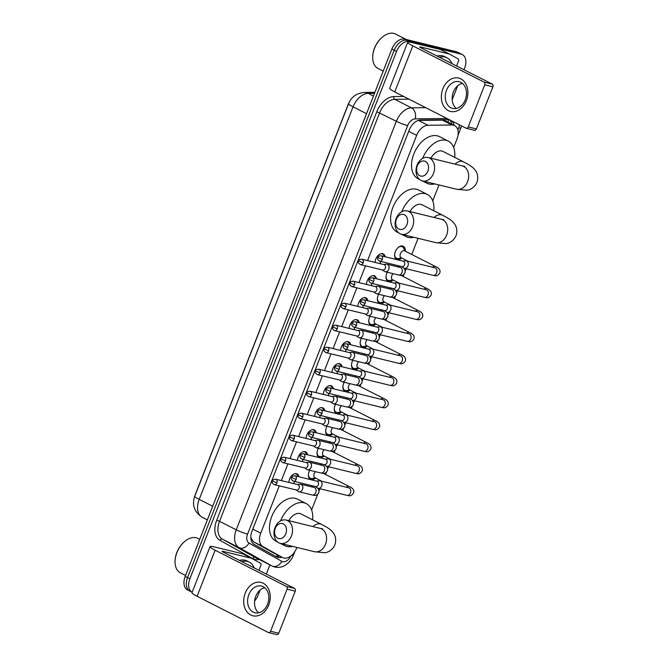 <?xml version="1.0" encoding="UTF-8"?>
<svg xmlns="http://www.w3.org/2000/svg" width="668" height="668" viewBox="0 0 668 668"><rect width="100%" height="100%" fill="white"/><g stroke="black" fill="none" stroke-linecap="round" stroke-linejoin="round"><path stroke-width="1" d="M375.149 262.44A6.872 4.417 -63 0 1 377.587 255.994A6.872 4.417 -63 0 1 382.655 253.673A6.872 4.417 -63 0 1 383.282 253.907A6.872 4.417 -63 0 1 385.11 256.762M366.532 284.443A6.872 4.417 -63 0 1 368.961 277.997A6.872 4.417 -63 0 1 374.038 275.675A6.872 4.417 -63 0 1 374.664 275.901A6.872 4.417 -63 0 1 376.485 278.756M357.906 306.445A6.872 4.417 -63 0 1 360.336 299.999A6.872 4.417 -63 0 1 365.413 297.678A6.872 4.417 -63 0 1 366.039 297.903A6.872 4.417 -63 0 1 367.868 300.759M349.289 328.447A6.872 4.417 -63 0 1 351.719 322.001A6.872 4.417 -63 0 1 356.796 319.671A6.872 4.417 -63 0 1 357.413 319.905A6.872 4.417 -63 0 1 359.242 322.761M340.663 350.45A6.872 4.417 -63 0 1 343.093 343.995A6.872 4.417 -63 0 1 348.17 341.674A6.872 4.417 -63 0 1 348.796 341.907A6.872 4.417 -63 0 1 350.616 344.763M332.046 372.443A6.872 4.417 -63 0 1 334.476 365.997A6.872 4.417 -63 0 1 339.553 363.676A6.872 4.417 -63 0 1 340.171 363.91A6.872 4.417 -63 0 1 341.999 366.765M323.421 394.446A6.872 4.417 -63 0 1 325.85 387.999A6.872 4.417 -63 0 1 330.927 385.678A6.872 4.417 -63 0 1 331.553 385.904A6.872 4.417 -63 0 1 333.374 388.759M314.803 416.448A6.872 4.417 -63 0 1 317.233 410.002A6.872 4.417 -63 0 1 322.31 407.68A6.872 4.417 -63 0 1 322.928 407.906A6.872 4.417 -63 0 1 324.757 410.762M306.178 438.45A6.872 4.417 -63 0 1 308.608 432.004A6.872 4.417 -63 0 1 313.684 429.674A6.872 4.417 -63 0 1 314.311 429.908A6.872 4.417 -63 0 1 316.131 432.764M297.552 460.452A6.872 4.417 -63 0 1 299.982 453.998A6.872 4.417 -63 0 1 305.059 451.677A6.872 4.417 -63 0 1 305.685 451.91A6.872 4.417 -63 0 1 307.514 454.766M288.935 482.446A6.872 4.417 -63 0 1 291.365 476A6.872 4.417 -63 0 1 296.442 473.679A6.872 4.417 -63 0 1 297.068 473.913A6.872 4.417 -63 0 1 298.888 476.768M401.752 258.057A7.306 4.701 -63 0 1 397.301 259.56A7.306 4.701 -63 0 1 396.633 259.318A7.306 4.701 -63 0 1 395.523 251.168A7.306 4.701 -63 0 1 402.595 246.041A7.306 4.701 -63 0 1 403.263 246.283A7.306 4.701 -63 0 1 405.251 251.168M393.126 280.051A7.306 4.701 -63 0 1 388.676 281.562A7.306 4.701 -63 0 1 388.016 281.32A7.306 4.701 -63 0 1 387.356 272.268M384.509 302.053A7.306 4.701 -63 0 1 380.059 303.564A7.306 4.701 -63 0 1 379.391 303.314A7.306 4.701 -63 0 1 378.731 294.271M375.884 324.055A7.306 4.701 -63 0 1 371.433 325.566A7.306 4.701 -63 0 1 370.773 325.316A7.306 4.701 -63 0 1 370.114 316.273M367.266 346.057A7.306 4.701 -63 0 1 362.816 347.56A7.306 4.701 -63 0 1 362.148 347.318A7.306 4.701 -63 0 1 361.488 338.275M358.641 368.06A7.306 4.701 -63 0 1 354.19 369.563A7.306 4.701 -63 0 1 353.531 369.32A7.306 4.701 -63 0 1 352.871 360.277M350.024 390.054A7.306 4.701 -63 0 1 345.565 391.565A7.306 4.701 -63 0 1 344.905 391.323A7.306 4.701 -63 0 1 344.245 382.271M341.398 412.056A7.306 4.701 -63 0 1 336.948 413.567A7.306 4.701 -63 0 1 336.28 413.317A7.306 4.701 -63 0 1 335.62 404.274M332.773 434.058A7.306 4.701 -63 0 1 328.322 435.561A7.306 4.701 -63 0 1 327.662 435.319A7.306 4.701 -63 0 1 327.003 426.276M324.155 456.06A7.306 4.701 -63 0 1 319.705 457.563A7.306 4.701 -63 0 1 319.037 457.321A7.306 4.701 -63 0 1 318.377 448.278M315.53 478.063A7.306 4.701 -63 0 1 311.079 479.566A7.306 4.701 -63 0 1 310.42 479.323A7.306 4.701 -63 0 1 309.76 470.272M250.817 537.765A12.884 9.861 119.1 0 0 250.842 537.732L253.364 541.715L273.321 552.82M279.291 485.845L260.737 533.181A12.884 8.283 117 0 0 262.891 546.558L282.481 557.479A12.884 8.283 117 0 0 282.664 557.571A12.884 8.283 117 0 0 283.833 558.005A12.884 8.283 117 0 0 296.667 548.086L296.926 547.443M349.548 101.645A11.59 7.448 117 0 0 348.195 104.375L195.165 494.871A11.59 7.448 117 0 0 194.497 496.942M453.664 147.486L456.962 139.061A12.884 8.283 117 0 0 454.632 125.592L445.289 120.841L442.441 120.148L418.46 120.432L427.988 125.275A12.884 8.283 117 0 0 416.64 135.362L367.567 260.595M365.513 265.839L358.941 282.589M356.887 287.833L350.324 304.591M348.27 309.835L341.699 326.594M339.645 331.837L333.073 348.596M331.019 353.84L324.456 370.598M322.402 375.842L315.83 392.592M313.776 397.836L307.213 414.594M305.159 419.838L298.588 436.596M296.534 441.84L289.97 458.599M287.916 463.842L281.345 480.601M454.632 125.592A12.884 8.283 117 0 0 451.977 124.991L427.988 125.275M311.605 509.985L317.717 494.378M319.104 490.846L319.922 488.751M325.525 474.464L326.343 472.376M327.729 468.844L328.547 466.748M334.142 452.47L334.96 450.382M336.346 446.842L337.173 444.746M342.767 430.468L343.586 428.38M344.972 424.84L345.79 422.744M351.385 408.465L352.203 406.378M353.589 402.846L354.416 400.75M360.01 386.463L360.829 384.376M362.215 380.844L363.033 378.748M368.627 364.469L369.454 362.373M370.832 358.841L371.659 356.745M377.253 342.467L378.071 340.379M379.457 336.839L380.276 334.743M385.879 320.465L386.697 318.377M388.083 314.837L388.901 312.741M394.496 298.462L395.314 296.375M396.7 292.843L397.527 290.747M403.121 276.46L403.94 274.373M405.326 270.841L406.144 268.745M411.738 254.466L418.068 238.317M432.747 200.859L438.985 184.944M191.04 591.514A12.884 8.283 -63 0 1 189.871 591.08L192.167 592.249A12.884 8.283 -63 0 1 189.879 578.805L396.558 51.428A12.884 8.283 -63 0 1 409.4 41.499L461.145 54.133L458.799 52.939A12.884 8.283 -63 0 1 459.968 53.373A12.884 8.283 -63 0 0 458.799 52.939L407.054 40.314L458.799 52.939L456.453 51.745A12.884 8.283 -63 0 1 457.622 52.179L462.314 54.559A12.884 8.283 -63 0 1 464.644 68.036L463.976 69.731M396.558 51.428L394.212 50.234A12.884 8.283 -63 0 1 407.054 40.314A12.884 8.283 -63 0 0 394.212 50.234L187.541 577.611L394.212 50.234L391.865 49.04A12.884 8.283 -63 0 1 404.708 39.12L456.453 51.745M189.871 591.08A12.884 8.283 -63 0 1 187.541 577.611A12.884 8.283 -63 0 0 189.871 591.08L187.524 589.894A12.884 8.283 -63 0 1 185.195 576.417L391.865 49.04M449.873 119.964A12.884 8.283 117 0 0 448.094 119.722L420.514 120.048A12.884 8.283 117 0 0 409.167 130.135L252.045 531.052A12.884 8.283 117 0 0 254.199 544.428L276.736 556.987A12.884 8.283 117 0 0 276.911 557.079A12.884 8.283 117 0 0 278.08 557.513A12.884 8.283 117 0 0 281.988 557.229M279.641 556.043A12.884 8.283 -63 0 1 275.734 556.319A12.884 8.283 -63 0 1 275.333 556.202M260.052 590.103L257.965 595.413A12.884 8.283 -63 0 1 254.6 601.033M457.697 85.763L452.211 99.774M269.914 564.928L266.332 574.079M461.145 54.133A12.884 8.283 -63 0 1 462.314 54.559M454.115 125.325A12.884 8.283 117 0 0 451.56 120.824M449.506 119.873A12.884 8.283 -63 0 1 451.768 124.131M268.686 605.058A17.176 13.009 103.7 0 1 250.734 614.986A17.176 13.009 103.7 0 1 245.231 593.134A17.176 13.009 103.7 0 1 263.184 583.214A17.176 13.009 103.7 0 1 268.686 605.058M248.838 594.637A13.736 10.404 -76.3 0 0 254.959 612.756A13.736 10.404 -76.3 0 0 267.601 604.173A13.736 10.404 -76.3 0 0 261.472 586.053A13.736 10.404 -76.3 0 0 248.838 594.637M258.616 612.79A13.736 10.404 103.7 0 1 255.752 596.324A13.736 10.404 103.7 0 1 264.737 587.706M294.563 588.433A2.146 1.628 103.7 0 1 295.248 591.163L287.081 589.168A2.146 1.628 -76.3 0 0 286.388 586.437L294.563 588.433L223.321 552.211A4.292 0.493 -158.6 0 1 222.043 551.309A4.292 0.493 -158.6 0 1 223.112 551.384L251.585 558.331A2.146 1.378 117 0 1 251.786 558.406A2.146 1.378 117 0 0 251.786 558.406L260.495 563.258A2.146 1.378 117 0 1 260.854 565.487L258.95 570.33M251.585 558.331L242.793 553.855L214.319 546.908A17.176 1.971 21.4 0 0 210.053 546.608A17.176 1.971 21.4 0 0 215.146 550.215L286.388 586.437M242.793 553.855A2.146 1.378 -63 0 1 242.985 553.931A2.146 1.378 -63 0 1 243.018 553.947L251.752 558.39M210.053 546.608L192 592.675A17.176 1.971 21.4 0 0 197.093 596.282L268.336 632.504A2.146 1.628 -76.3 0 0 268.611 632.604A2.146 1.628 -76.3 0 0 270.582 631.268L278.756 633.256A2.146 1.628 103.7 0 1 276.777 634.6L268.611 632.604M287.081 589.168L270.582 631.268M295.248 591.163L278.756 633.256M185.562 575.465L180.393 572.835A19.322 12.416 -63 0 1 175.099 560.26A19.322 12.416 -63 0 1 184.627 541.523A19.322 12.416 -63 0 1 196.158 537.748A19.322 12.416 -63 0 1 197.912 538.391L199.732 539.318M241.758 561.588A21.468 13.803 -63 0 1 247.36 561.404A21.468 13.803 -63 0 1 249.306 562.122A21.468 13.803 -63 0 1 254.191 567.909M239.411 560.394A21.468 13.803 -63 0 1 245.014 560.21A21.468 13.803 -63 0 1 246.968 560.928L249.306 562.122M175.099 560.26L175.141 559.759A18.462 11.865 -63 0 1 184.243 541.848L184.627 541.523M285.804 533.749A7.732 5.853 -76.3 0 0 283.332 523.912A7.732 5.853 -76.3 0 0 275.249 528.38A7.732 5.853 -76.3 0 0 277.729 538.208A7.732 5.853 -76.3 0 0 285.804 533.749M275.041 527.553A12.024 9.11 103.7 0 1 286.096 520.046A12.024 9.11 103.7 0 1 291.457 535.903A12.024 9.11 103.7 0 1 280.401 543.41A12.024 9.11 103.7 0 1 275.041 527.553M322.711 528.872L320.139 528.355A12.024 9.11 -76.3 0 1 325.5 544.211A12.024 9.11 -76.3 0 1 314.444 551.71L324.815 552.728C326.702 552.603 332.038 551.175 334.877 544.879C337.073 538.325 334.125 533.649 332.831 532.271C330.543 529.732 329.616 528.655 321.492 524.363L300.967 513.926A12.024 7.724 117 0 0 299.874 513.525A12.024 7.724 117 0 0 288.852 520.723M280.585 520.881A23.614 15.18 -63 0 1 304.082 502.804A23.614 15.18 -63 0 1 306.22 503.589A23.614 15.18 -63 0 1 312.616 519.846M292.667 546.399A23.614 15.18 -63 0 1 286.964 546.482A23.614 15.18 -63 0 1 284.819 545.689A23.614 15.18 -63 0 1 282.314 543.869M277.646 542.049L276.018 541.222A23.614 15.18 -63 0 1 272.427 514.886A23.614 15.18 -63 0 1 295.281 498.328A23.614 15.18 -63 0 1 297.427 499.121L306.22 503.589M406.946 224.623A7.732 5.853 -76.3 0 0 404.474 214.795A7.732 5.853 -76.3 0 0 396.391 219.263A7.732 5.853 -76.3 0 0 398.871 229.091A7.732 5.853 -76.3 0 0 406.946 224.623M396.182 218.436A12.024 9.11 103.7 0 1 407.246 210.929A12.024 9.11 103.7 0 1 412.599 226.786A12.024 9.11 103.7 0 1 401.543 234.284A12.024 9.11 103.7 0 1 396.182 218.436M443.853 219.747L441.289 219.238A12.024 9.11 -76.3 0 1 446.641 235.086A12.024 9.11 -76.3 0 1 435.586 242.593L445.957 243.611C447.844 243.486 453.18 242.058 456.027 235.754C458.215 229.199 455.267 224.523 453.973 223.154C451.685 220.615 450.758 219.538 442.634 215.238L422.109 204.809A12.024 7.724 117 0 0 421.024 204.4A12.024 7.724 117 0 0 409.993 211.597M401.727 211.764A23.614 15.18 -63 0 1 425.224 193.678A23.614 15.18 -63 0 1 427.37 194.471A23.614 15.18 -63 0 1 433.757 210.729M413.809 237.282A23.614 15.18 -63 0 1 408.106 237.365A23.614 15.18 -63 0 1 405.96 236.572A23.614 15.18 -63 0 1 403.455 234.752M398.788 232.923L397.168 232.097A23.614 15.18 -63 0 1 393.569 205.769A23.614 15.18 -63 0 1 416.423 189.211A23.614 15.18 -63 0 1 418.569 190.004L427.37 194.471M427.862 171.25A7.732 5.853 -76.3 0 0 425.391 161.422A7.732 5.853 -76.3 0 0 417.308 165.889A7.732 5.853 -76.3 0 0 419.788 175.717A7.732 5.853 -76.3 0 0 427.862 171.25M417.099 165.063A12.024 9.11 103.7 0 1 428.163 157.556A12.024 9.11 103.7 0 1 433.515 173.413A12.024 9.11 103.7 0 1 422.46 180.911A12.024 9.11 103.7 0 1 417.099 165.063M464.769 166.374L462.206 165.864A12.024 9.11 -76.3 0 1 467.558 181.713A12.024 9.11 -76.3 0 1 456.503 189.219L466.874 190.238C468.761 190.113 474.096 188.685 476.944 182.381C479.131 175.826 476.184 171.15 474.89 169.781C472.602 167.242 471.675 166.165 463.55 161.865L443.026 151.436A12.024 7.724 117 0 0 441.94 151.026A12.024 7.724 117 0 0 430.91 158.224M422.644 158.391A23.614 15.18 -63 0 1 446.14 140.305A23.614 15.18 -63 0 1 448.286 141.098A23.614 15.18 -63 0 1 454.674 157.356M434.726 183.909A23.614 15.18 -63 0 1 429.023 183.992A23.614 15.18 -63 0 1 426.877 183.199A23.614 15.18 -63 0 1 424.372 181.379M419.704 179.55L418.084 178.723A23.614 15.18 -63 0 1 414.486 152.396A23.614 15.18 -63 0 1 437.34 135.838A23.614 15.18 -63 0 1 439.486 136.631L448.286 141.098M308.449 474.196A6.438 4.142 117 0 0 310.228 478.246A6.438 4.142 117 0 0 310.812 478.463A6.438 4.142 117 0 0 312.039 478.505L315.396 477.987M315.413 486.538L317.4 487.957A3.866 2.931 -76.3 0 0 317.701 488.141A3.866 2.931 -76.3 0 0 318.185 488.325A3.866 2.931 -76.3 0 0 321.734 485.912A3.866 2.931 -76.3 0 0 320.498 480.993A3.866 2.931 -76.3 0 0 320.014 480.818A3.866 2.931 -76.3 0 0 319.154 480.776L316.732 481.119M315.363 486.488A2.789 2.113 -76.3 0 0 315.714 486.613A2.789 2.113 -76.3 0 0 318.285 484.876A2.789 2.113 -76.3 0 0 317.384 481.327A2.789 2.113 -76.3 0 0 317.041 481.194L294.872 475.783C292.793 475.883 291.699 476.451 291.607 477.478L296.116 479.465A2.789 2.113 -76.3 0 0 294.872 475.783M315.53 471.683A3.866 2.48 117 0 0 314.912 477.745L321.817 481.252M317.075 452.203A6.438 4.142 117 0 0 318.845 456.252A6.438 4.142 117 0 0 319.429 456.461A6.438 4.142 117 0 0 320.665 456.503L324.022 455.985M324.03 464.544L326.017 465.963A3.866 2.931 -76.3 0 0 326.318 466.139A3.866 2.931 -76.3 0 0 326.802 466.322A3.866 2.931 -76.3 0 0 330.359 463.909A3.866 2.931 -76.3 0 0 329.124 458.991A3.866 2.931 -76.3 0 0 328.639 458.816A3.866 2.931 -76.3 0 0 327.771 458.774L325.358 459.116M323.988 464.485A2.789 2.113 -76.3 0 0 324.339 464.619A2.789 2.113 -76.3 0 0 326.902 462.874A2.789 2.113 -76.3 0 0 326.009 459.325A2.789 2.113 -76.3 0 0 325.658 459.192L303.489 453.781C301.41 453.889 300.324 454.449 300.233 455.476L304.733 457.463A2.789 2.113 -76.3 0 0 303.489 453.781M324.155 449.681A3.866 2.48 117 0 0 323.529 455.743L330.443 459.258M325.692 430.2A6.438 4.142 117 0 0 327.47 434.25A6.438 4.142 117 0 0 328.055 434.467A6.438 4.142 117 0 0 329.282 434.509L332.639 433.991M332.656 442.542L334.643 443.961A3.866 2.931 -76.3 0 0 334.944 444.145A3.866 2.931 -76.3 0 0 335.428 444.32A3.866 2.931 -76.3 0 0 338.985 441.907A3.866 2.931 -76.3 0 0 337.741 436.997A3.866 2.931 -76.3 0 0 337.256 436.814A3.866 2.931 -76.3 0 0 336.396 436.772L333.975 437.114M332.606 442.483A2.789 2.113 -76.3 0 0 332.956 442.617A2.789 2.113 -76.3 0 0 335.528 440.872A2.789 2.113 -76.3 0 0 334.635 437.323A2.789 2.113 -76.3 0 0 334.284 437.189L312.115 431.787C310.036 431.887 308.95 432.446 308.85 433.474L313.359 435.461A2.789 2.113 -76.3 0 0 312.115 431.787M332.773 427.687A3.866 2.48 117 0 0 332.155 433.741L339.06 437.256M334.317 408.198A6.438 4.142 117 0 0 336.087 412.248A6.438 4.142 117 0 0 336.672 412.465A6.438 4.142 117 0 0 337.908 412.507L341.264 411.989M341.273 420.539L343.26 421.959A3.866 2.931 -76.3 0 0 343.561 422.143A3.866 2.931 -76.3 0 0 344.045 422.318A3.866 2.931 -76.3 0 0 347.602 419.913A3.866 2.931 -76.3 0 0 346.366 414.995A3.866 2.931 -76.3 0 0 345.882 414.811A3.866 2.931 -76.3 0 0 345.014 414.77L342.601 415.12M341.231 420.481A2.789 2.113 -76.3 0 0 341.582 420.615A2.789 2.113 -76.3 0 0 344.145 418.869A2.789 2.113 -76.3 0 0 343.252 415.321A2.789 2.113 -76.3 0 0 342.901 415.195L320.732 409.785C318.653 409.885 317.567 410.453 317.475 411.471L321.976 413.459A2.789 2.113 -76.3 0 0 320.732 409.785M341.398 405.685A3.866 2.48 117 0 0 340.78 411.738L347.686 415.254M342.934 386.196A6.438 4.142 117 0 0 344.713 390.246A6.438 4.142 117 0 0 345.298 390.463A6.438 4.142 117 0 0 346.533 390.504L349.882 389.987M349.898 398.537L351.886 399.957A3.866 2.931 -76.3 0 0 352.186 400.14A3.866 2.931 -76.3 0 0 352.671 400.324A3.866 2.931 -76.3 0 0 356.228 397.911A3.866 2.931 -76.3 0 0 354.984 392.993A3.866 2.931 -76.3 0 0 354.499 392.809A3.866 2.931 -76.3 0 0 353.639 392.776L351.218 393.118M349.848 398.487A2.789 2.113 -76.3 0 0 350.199 398.612A2.789 2.113 -76.3 0 0 352.771 396.875A2.789 2.113 -76.3 0 0 351.877 393.318A2.789 2.113 -76.3 0 0 351.527 393.193L329.357 387.782C327.278 387.883 326.193 388.45 326.093 389.477L330.602 391.465A2.789 2.113 -76.3 0 0 329.357 387.782M350.015 383.683A3.866 2.48 117 0 0 349.397 389.736L356.311 393.252M351.56 364.202A6.438 4.142 117 0 0 353.33 368.243A6.438 4.142 117 0 0 353.915 368.46A6.438 4.142 117 0 0 355.151 368.502L358.507 367.984M358.516 376.535L360.511 377.954A3.866 2.931 -76.3 0 0 360.812 378.138A3.866 2.931 -76.3 0 0 361.296 378.322A3.866 2.931 -76.3 0 0 364.845 375.909A3.866 2.931 -76.3 0 0 363.609 370.99A3.866 2.931 -76.3 0 0 363.125 370.815A3.866 2.931 -76.3 0 0 362.265 370.773L359.843 371.116M358.474 376.485A2.789 2.113 -76.3 0 0 358.825 376.61A2.789 2.113 -76.3 0 0 361.388 374.873A2.789 2.113 -76.3 0 0 360.495 371.325A2.789 2.113 -76.3 0 0 360.144 371.191L337.975 365.78C335.895 365.88 334.81 366.448 334.718 367.475L339.219 369.462A2.789 2.113 -76.3 0 0 337.975 365.78M358.641 361.68A3.866 2.48 117 0 0 358.023 367.742L364.928 371.249M360.186 342.2A6.438 4.142 117 0 0 361.956 346.249A6.438 4.142 117 0 0 362.54 346.458A6.438 4.142 117 0 0 363.776 346.5L367.133 345.991M367.141 354.541L369.128 355.96A3.866 2.931 -76.3 0 0 369.429 356.136A3.866 2.931 -76.3 0 0 369.913 356.32A3.866 2.931 -76.3 0 0 373.47 353.906A3.866 2.931 -76.3 0 0 372.235 348.988A3.866 2.931 -76.3 0 0 371.75 348.813A3.866 2.931 -76.3 0 0 370.882 348.771L368.46 349.113M367.099 354.483A2.789 2.113 -76.3 0 0 367.442 354.616A2.789 2.113 -76.3 0 0 370.014 352.871A2.789 2.113 -76.3 0 0 369.12 349.322A2.789 2.113 -76.3 0 0 368.769 349.189L346.6 343.778C344.521 343.886 343.435 344.446 343.344 345.473L347.844 347.46A2.789 2.113 -76.3 0 0 346.6 343.778M367.266 339.678A3.866 2.48 117 0 0 366.64 345.74L373.554 349.255M368.803 320.197A6.438 4.142 117 0 0 370.581 324.247A6.438 4.142 117 0 0 371.166 324.464A6.438 4.142 117 0 0 372.393 324.506L375.75 323.988M375.767 332.539L377.754 333.958A3.866 2.931 -76.3 0 0 378.055 334.142A3.866 2.931 -76.3 0 0 378.539 334.317A3.866 2.931 -76.3 0 0 382.088 331.904A3.866 2.931 -76.3 0 0 380.852 326.994A3.866 2.931 -76.3 0 0 380.368 326.811A3.866 2.931 -76.3 0 0 379.507 326.769L377.086 327.111M375.717 332.48A2.789 2.113 -76.3 0 0 376.067 332.614A2.789 2.113 -76.3 0 0 378.631 330.869A2.789 2.113 -76.3 0 0 377.737 327.32A2.789 2.113 -76.3 0 0 377.387 327.186L355.226 321.784C353.147 321.884 352.053 322.444 351.961 323.471L356.47 325.458A2.789 2.113 -76.3 0 0 355.226 321.784M375.884 317.684A3.866 2.48 117 0 0 375.266 323.738L382.171 327.253M377.428 298.195A6.438 4.142 117 0 0 379.199 302.245A6.438 4.142 117 0 0 379.783 302.462A6.438 4.142 117 0 0 381.019 302.504L384.376 301.986M384.384 310.536L386.371 311.956A3.866 2.931 -76.3 0 0 386.672 312.14A3.866 2.931 -76.3 0 0 387.156 312.315A3.866 2.931 -76.3 0 0 390.713 309.91A3.866 2.931 -76.3 0 0 389.477 304.992A3.866 2.931 -76.3 0 0 388.993 304.808A3.866 2.931 -76.3 0 0 388.125 304.775L385.712 305.117M384.342 310.478A2.789 2.113 -76.3 0 0 384.693 310.612A2.789 2.113 -76.3 0 0 387.256 308.866A2.789 2.113 -76.3 0 0 386.363 305.318A2.789 2.113 -76.3 0 0 386.012 305.192L363.843 299.782C361.764 299.882 360.678 300.45 360.586 301.477L365.087 303.464A2.789 2.113 -76.3 0 0 363.843 299.782M384.509 295.682A3.866 2.48 117 0 0 383.883 301.736L390.797 305.251M386.046 276.193A6.438 4.142 117 0 0 387.824 280.243A6.438 4.142 117 0 0 388.409 280.46A6.438 4.142 117 0 0 389.636 280.502L392.993 279.984M393.009 288.534L394.997 289.954A3.866 2.931 -76.3 0 0 395.297 290.137A3.866 2.931 -76.3 0 0 395.782 290.321A3.866 2.931 -76.3 0 0 399.339 287.908A3.866 2.931 -76.3 0 0 398.095 282.99A3.866 2.931 -76.3 0 0 397.61 282.806A3.866 2.931 -76.3 0 0 396.75 282.773L394.329 283.115M392.959 288.484A2.789 2.113 -76.3 0 0 393.31 288.609A2.789 2.113 -76.3 0 0 395.882 286.873A2.789 2.113 -76.3 0 0 394.988 283.315A2.789 2.113 -76.3 0 0 394.638 283.19L372.468 277.779C370.389 277.88 369.304 278.447 369.204 279.474L373.713 281.462A2.789 2.113 -76.3 0 0 372.468 277.779M393.126 273.68A3.866 2.48 117 0 0 392.508 279.733L399.414 283.249M394.671 254.199A6.438 4.142 117 0 0 396.441 258.24A6.438 4.142 117 0 0 397.026 258.458A6.438 4.142 117 0 0 398.262 258.499L401.618 257.982M405.117 251.093L403.564 248.079A6.438 4.142 117 0 0 402.278 246.759A6.438 4.142 117 0 0 401.693 246.55A6.438 4.142 117 0 0 397.961 247.711M435.444 268.002L434.943 267.818A3.866 2.931 -76.3 0 1 436.747 272.686A3.866 2.931 -76.3 0 1 436.663 272.911A3.866 2.931 -76.3 0 1 433.106 275.325C434.476 275.249 436.939 277.462 439.836 272.895C440.63 270.189 439.135 268.052 435.361 266.474L404.633 250.851A3.866 2.48 117 0 0 404.282 250.717A3.866 2.48 117 0 0 400.541 253.431A3.866 2.48 117 0 0 401.126 257.739L408.039 261.246M401.627 266.532L403.614 267.951A3.866 2.931 -76.3 0 0 403.915 268.135A3.866 2.931 -76.3 0 0 404.399 268.319A3.866 2.931 -76.3 0 0 407.956 265.906A3.866 2.931 -76.3 0 0 406.72 260.988A3.866 2.931 -76.3 0 0 406.236 260.812A3.866 2.931 -76.3 0 0 405.367 260.77L402.954 261.113M401.585 266.482A2.789 2.113 -76.3 0 0 401.936 266.607A2.789 2.113 -76.3 0 0 404.499 264.87A2.789 2.113 -76.3 0 0 403.606 261.322A2.789 2.113 -76.3 0 0 403.255 261.188L381.086 255.777C379.006 255.877 377.921 256.445 377.829 257.472L382.33 259.46A2.789 2.113 -76.3 0 0 381.086 255.777M298.229 476.601L297.561 475.307A6.438 4.142 117 0 0 296.283 473.996A6.438 4.142 117 0 0 295.699 473.779A6.438 4.142 117 0 0 294.788 473.704M296.208 489.97L298.195 491.389A3.866 2.931 -76.3 0 0 298.496 491.573A3.866 2.931 -76.3 0 0 298.98 491.748A3.866 2.931 -76.3 0 0 302.537 489.335A3.866 2.931 -76.3 0 0 301.293 484.425A3.866 2.931 -76.3 0 0 300.809 484.242A3.866 2.931 -76.3 0 0 299.949 484.2L297.527 484.542M296.158 489.911A2.789 2.113 -76.3 0 0 296.509 490.045A2.789 2.113 -76.3 0 0 299.08 488.3A2.789 2.113 -76.3 0 0 298.187 484.751A2.789 2.113 -76.3 0 0 297.836 484.617L275.667 479.215C273.588 479.315 272.494 479.875 272.402 480.902L276.911 482.889A2.789 2.113 -76.3 0 0 275.667 479.215M294.271 481.386A3.866 2.48 117 0 0 294.187 483.732M306.854 454.607L306.186 453.313A6.438 4.142 117 0 0 304.909 451.994A6.438 4.142 117 0 0 304.324 451.777A6.438 4.142 117 0 0 303.406 451.702M304.825 467.967L306.812 469.387A3.866 2.931 -76.3 0 0 307.113 469.571A3.866 2.931 -76.3 0 0 307.597 469.746A3.866 2.931 -76.3 0 0 311.154 467.341A3.866 2.931 -76.3 0 0 309.919 462.423A3.866 2.931 -76.3 0 0 309.434 462.239A3.866 2.931 -76.3 0 0 308.566 462.206L306.153 462.548M304.783 467.909A2.789 2.113 -76.3 0 0 305.134 468.043A2.789 2.113 -76.3 0 0 307.697 466.297A2.789 2.113 -76.3 0 0 306.804 462.749A2.789 2.113 -76.3 0 0 306.453 462.623L284.284 457.213C282.205 457.313 281.119 457.881 281.028 458.908L285.528 460.895A2.789 2.113 -76.3 0 0 284.284 457.213M302.896 459.384A3.866 2.48 117 0 0 302.804 461.73M315.471 432.605L314.803 431.311A6.438 4.142 117 0 0 313.526 429.992A6.438 4.142 117 0 0 312.941 429.775A6.438 4.142 117 0 0 312.031 429.699M313.451 445.965L315.438 447.385A3.866 2.931 -76.3 0 0 315.739 447.568A3.866 2.931 -76.3 0 0 316.223 447.752A3.866 2.931 -76.3 0 0 319.78 445.339A3.866 2.931 -76.3 0 0 318.536 440.421A3.866 2.931 -76.3 0 0 318.051 440.237A3.866 2.931 -76.3 0 0 317.191 440.204L314.77 440.546M313.401 445.915A2.789 2.113 -76.3 0 0 313.751 446.04A2.789 2.113 -76.3 0 0 316.323 444.303A2.789 2.113 -76.3 0 0 315.43 440.746A2.789 2.113 -76.3 0 0 315.079 440.621L292.91 435.21C290.83 435.311 289.745 435.878 289.645 436.905L294.154 438.893A2.789 2.113 -76.3 0 0 292.91 435.21M311.513 437.381A3.866 2.48 117 0 0 311.43 439.728M324.097 410.603L323.429 409.309A6.438 4.142 117 0 0 322.151 407.989A6.438 4.142 117 0 0 321.567 407.772A6.438 4.142 117 0 0 320.657 407.697M322.068 423.971L324.055 425.382A3.866 2.931 -76.3 0 0 324.356 425.566A3.866 2.931 -76.3 0 0 324.848 425.75A3.866 2.931 -76.3 0 0 328.397 423.337A3.866 2.931 -76.3 0 0 327.161 418.418A3.866 2.931 -76.3 0 0 326.677 418.243A3.866 2.931 -76.3 0 0 325.809 418.201L323.395 418.544M322.026 423.913A2.789 2.113 -76.3 0 0 322.377 424.038A2.789 2.113 -76.3 0 0 324.94 422.301A2.789 2.113 -76.3 0 0 324.047 418.752A2.789 2.113 -76.3 0 0 323.696 418.619L301.527 413.208C299.448 413.308 298.362 413.876 298.27 414.903L302.771 416.89A2.789 2.113 -76.3 0 0 301.527 413.208M320.139 415.379A3.866 2.48 117 0 0 320.055 417.725M332.714 388.601L332.046 387.306A6.438 4.142 117 0 0 330.769 385.995A6.438 4.142 117 0 0 330.184 385.778A6.438 4.142 117 0 0 329.274 385.703M330.693 401.969L332.681 403.389A3.866 2.931 -76.3 0 0 332.981 403.572A3.866 2.931 -76.3 0 0 333.466 403.748A3.866 2.931 -76.3 0 0 337.023 401.334A3.866 2.931 -76.3 0 0 335.787 396.416A3.866 2.931 -76.3 0 0 335.294 396.241A3.866 2.931 -76.3 0 0 334.434 396.199L332.013 396.541M330.643 401.911A2.789 2.113 -76.3 0 0 330.994 402.044A2.789 2.113 -76.3 0 0 333.566 400.299A2.789 2.113 -76.3 0 0 332.672 396.75A2.789 2.113 -76.3 0 0 332.322 396.617L310.152 391.206C308.073 391.314 306.988 391.874 306.896 392.901L311.397 394.888A2.789 2.113 -76.3 0 0 310.152 391.206M328.765 393.385A3.866 2.48 117 0 0 328.673 395.732M341.34 366.598L340.672 365.304A6.438 4.142 117 0 0 339.394 363.993A6.438 4.142 117 0 0 338.81 363.776A6.438 4.142 117 0 0 337.899 363.701M339.319 379.967L341.306 381.386A3.866 2.931 -76.3 0 0 341.607 381.57A3.866 2.931 -76.3 0 0 342.091 381.745A3.866 2.931 -76.3 0 0 345.64 379.332A3.866 2.931 -76.3 0 0 344.404 374.422A3.866 2.931 -76.3 0 0 343.92 374.239A3.866 2.931 -76.3 0 0 343.06 374.197L340.638 374.548M339.269 379.908A2.789 2.113 -76.3 0 0 339.62 380.042A2.789 2.113 -76.3 0 0 342.183 378.297A2.789 2.113 -76.3 0 0 341.29 374.748A2.789 2.113 -76.3 0 0 340.939 374.614L318.77 369.212C316.69 369.312 315.605 369.872 315.513 370.899L320.014 372.886A2.789 2.113 -76.3 0 0 318.77 369.212M337.382 371.383A3.866 2.48 117 0 0 337.298 373.729M349.965 344.604L349.297 343.31A6.438 4.142 117 0 0 348.011 341.991A6.438 4.142 117 0 0 347.427 341.774A6.438 4.142 117 0 0 346.517 341.699M347.936 357.964L349.923 359.384A3.866 2.931 -76.3 0 0 350.224 359.568A3.866 2.931 -76.3 0 0 350.708 359.743A3.866 2.931 -76.3 0 0 354.265 357.338A3.866 2.931 -76.3 0 0 353.03 352.42A3.866 2.931 -76.3 0 0 352.545 352.236A3.866 2.931 -76.3 0 0 351.677 352.203L349.264 352.545M347.894 357.906A2.789 2.113 -76.3 0 0 348.245 358.04A2.789 2.113 -76.3 0 0 350.809 356.294A2.789 2.113 -76.3 0 0 349.915 352.746A2.789 2.113 -76.3 0 0 349.564 352.62L327.395 347.21C325.316 347.31 324.231 347.878 324.139 348.905L328.639 350.892A2.789 2.113 -76.3 0 0 327.395 347.21M346.007 349.381A3.866 2.48 117 0 0 345.915 351.727M358.582 322.602L357.914 321.308A6.438 4.142 117 0 0 356.637 319.989A6.438 4.142 117 0 0 356.052 319.772A6.438 4.142 117 0 0 355.142 319.696M356.562 335.962L358.549 337.382A3.866 2.931 -76.3 0 0 358.85 337.565A3.866 2.931 -76.3 0 0 359.334 337.749A3.866 2.931 -76.3 0 0 362.883 335.336A3.866 2.931 -76.3 0 0 361.647 330.418A3.866 2.931 -76.3 0 0 361.163 330.243A3.866 2.931 -76.3 0 0 360.303 330.201L357.881 330.543M356.512 335.912A2.789 2.113 -76.3 0 0 356.862 336.037A2.789 2.113 -76.3 0 0 359.434 334.301A2.789 2.113 -76.3 0 0 358.532 330.743A2.789 2.113 -76.3 0 0 358.19 330.618L336.021 325.207C333.942 325.308 332.848 325.875 332.756 326.902L337.265 328.89A2.789 2.113 -76.3 0 0 336.021 325.207M354.624 327.378A3.866 2.48 117 0 0 354.541 329.725M367.208 300.6L366.54 299.306A6.438 4.142 117 0 0 365.254 297.986A6.438 4.142 117 0 0 364.67 297.769A6.438 4.142 117 0 0 363.759 297.694M365.179 313.968L367.166 315.379A3.866 2.931 -76.3 0 0 367.467 315.563A3.866 2.931 -76.3 0 0 367.951 315.747A3.866 2.931 -76.3 0 0 371.508 313.334A3.866 2.931 -76.3 0 0 370.272 308.416A3.866 2.931 -76.3 0 0 369.788 308.24A3.866 2.931 -76.3 0 0 368.92 308.199L366.507 308.541M365.137 313.91A2.789 2.113 -76.3 0 0 365.488 314.035A2.789 2.113 -76.3 0 0 368.051 312.298A2.789 2.113 -76.3 0 0 367.158 308.75A2.789 2.113 -76.3 0 0 366.807 308.616L344.638 303.205C342.559 303.305 341.473 303.873 341.381 304.9L345.882 306.888A2.789 2.113 -76.3 0 0 344.638 303.205M363.25 305.376A3.866 2.48 117 0 0 363.158 307.723M375.825 278.598L375.157 277.303A6.438 4.142 117 0 0 373.88 275.993A6.438 4.142 117 0 0 373.295 275.775A6.438 4.142 117 0 0 372.385 275.7M373.804 291.966L375.792 293.386A3.866 2.931 -76.3 0 0 376.092 293.569A3.866 2.931 -76.3 0 0 376.577 293.745A3.866 2.931 -76.3 0 0 380.134 291.331A3.866 2.931 -76.3 0 0 378.89 286.413A3.866 2.931 -76.3 0 0 378.405 286.238A3.866 2.931 -76.3 0 0 377.545 286.196L375.124 286.539M373.754 291.908A2.789 2.113 -76.3 0 0 374.105 292.041A2.789 2.113 -76.3 0 0 376.677 290.296A2.789 2.113 -76.3 0 0 375.783 286.747A2.789 2.113 -76.3 0 0 375.433 286.614L353.263 281.203C351.184 281.311 350.099 281.871 349.999 282.898L354.508 284.885A2.789 2.113 -76.3 0 0 353.263 281.203M371.867 283.382A3.866 2.48 117 0 0 371.784 285.729M384.451 256.596L383.783 255.301A6.438 4.142 117 0 0 382.505 253.99A6.438 4.142 117 0 0 381.921 253.773A6.438 4.142 117 0 0 381.002 253.698M382.422 269.964L384.409 271.383A3.866 2.931 -76.3 0 0 384.71 271.567A3.866 2.931 -76.3 0 0 385.194 271.742A3.866 2.931 -76.3 0 0 388.751 269.329A3.866 2.931 -76.3 0 0 387.515 264.419A3.866 2.931 -76.3 0 0 387.031 264.236A3.866 2.931 -76.3 0 0 386.162 264.194L383.749 264.545M382.38 269.905A2.789 2.113 -76.3 0 0 382.731 270.039A2.789 2.113 -76.3 0 0 385.294 268.294A2.789 2.113 -76.3 0 0 384.401 264.745A2.789 2.113 -76.3 0 0 384.05 264.611L361.881 259.209C359.801 259.309 358.716 259.869 358.624 260.896L363.125 262.883A2.789 2.113 -76.3 0 0 361.881 259.209M380.493 261.38A3.866 2.48 117 0 0 380.409 263.726M466.339 100.718A17.176 13.009 103.7 0 1 448.387 110.637A17.176 13.009 103.7 0 1 442.884 88.794A17.176 13.009 103.7 0 1 460.836 78.866A17.176 13.009 103.7 0 1 466.339 100.718M446.483 90.289A13.736 10.404 -76.3 0 0 452.612 108.408A13.736 10.404 -76.3 0 0 465.254 99.833A13.736 10.404 -76.3 0 0 459.125 81.713A13.736 10.404 -76.3 0 0 446.483 90.289M456.261 108.45A13.736 10.404 103.7 0 1 453.397 91.975A13.736 10.404 103.7 0 1 462.39 83.358M492.216 84.093A2.146 1.628 103.7 0 1 492.9 86.823L484.734 84.828A2.146 1.628 -76.3 0 0 484.041 82.097L492.216 84.093L420.974 47.862A4.292 0.493 -158.6 0 1 419.696 46.96A4.292 0.493 -158.6 0 1 420.765 47.036L449.238 53.983A2.146 1.378 117 0 1 449.43 54.058A2.146 1.378 117 0 1 449.464 54.075L458.139 58.909A2.146 1.378 117 0 1 458.498 61.139L456.603 65.982M449.238 53.983L440.446 49.515L411.964 42.568A17.176 1.971 21.4 0 0 407.705 42.259A17.176 1.971 21.4 0 0 412.799 45.867L484.041 82.097M440.446 49.515A2.146 1.378 -63 0 1 440.638 49.582A2.146 1.378 -63 0 1 440.671 49.599L449.405 54.041M407.705 42.259L389.653 88.326A17.176 1.971 21.4 0 0 394.746 91.933L465.988 128.164A2.146 1.628 -76.3 0 0 466.256 128.264A2.146 1.628 -76.3 0 0 468.235 126.92L476.401 128.916A2.146 1.628 103.7 0 1 474.43 130.252L466.256 128.264M484.734 84.828L468.235 126.92M492.9 86.823L476.401 128.916M383.215 71.125L378.046 68.495A19.322 12.416 -63 0 1 372.752 55.912A19.322 12.416 -63 0 1 382.28 37.183A19.322 12.416 -63 0 1 393.803 33.4A19.322 12.416 -63 0 1 395.556 34.051L406.294 39.504M439.41 57.239A21.468 13.803 -63 0 1 445.013 57.056A21.468 13.803 -63 0 1 446.959 57.774A21.468 13.803 -63 0 1 451.844 63.56M437.064 56.045A21.468 13.803 -63 0 1 442.667 55.861A21.468 13.803 -63 0 1 444.612 56.58L446.959 57.774M372.752 55.912L372.786 55.411A18.462 11.865 -63 0 1 381.896 37.508L382.28 37.183M272.953 552.636L282.481 557.479M448.236 119.722A12.884 9.352 89.3 0 1 448.22 122.328M277.855 555.133A12.884 9.861 119.1 0 1 276.343 556.436M253.364 541.715L262.891 546.558M252.796 529.139L260.737 533.181M408.699 131.32L416.64 135.362M442.441 120.148L451.977 124.991M348.596 103.682A15.03 1.72 21.4 0 0 353.055 106.838L199.214 499.388A15.03 1.72 -158.6 0 1 194.755 496.232L348.596 103.682C351.318 96.935 356.553 93.194 364.302 92.451A15.03 10.913 89.3 0 1 368.193 93.386A17.176 11.039 117 0 0 353.055 106.838L366.532 113.685M212.691 506.244L199.214 499.388A17.176 11.039 117 0 0 202.087 517.232A15.03 11.506 119.1 0 1 201.794 517.074C194.163 511.588 191.816 504.641 194.755 496.232M374.514 93.311L368.193 93.386L373.437 96.058M207.339 519.896L201.794 517.074M185.195 576.417L189.879 578.805M404.708 39.12L409.4 41.499M446.975 118.495L415.229 118.871A8.584 5.519 117 0 0 407.664 125.592L247.561 534.133A8.584 5.519 117 0 0 248.997 543.051L281.812 561.337A8.584 5.519 117 0 0 282.706 561.688A8.584 5.519 117 0 0 290.856 556.018M281.812 561.337A8.584 6.58 119.1 0 1 271.934 565.946A17.176 11.039 -63 0 0 272.177 566.072L274.807 567.048C277.888 567.742 280.886 567.391 283.816 565.996L286.071 564.694C291.315 560.728 292.926 556.486 293.402 555.225A8.584 0.985 -158.6 0 1 291.841 555.208M259.067 559.408A19.322 12.416 -63 0 1 254.775 559.392A19.322 12.416 -63 0 1 252.754 558.607L219.939 540.312A19.322 12.416 -63 0 1 216.708 520.247L376.81 111.706A19.322 12.416 -63 0 1 393.836 96.576L403.647 96.459M252.754 558.607A2.146 1.645 -60.9 0 1 255.226 557.454L271.934 565.946L239.119 547.66L222.411 539.159L255.226 557.454A17.176 11.039 117 0 0 255.46 557.58A17.176 11.039 117 0 0 255.702 557.696M248.997 543.051A8.584 6.58 119.1 0 1 239.119 547.66A17.176 11.039 -63 0 1 236.247 529.816L219.538 521.324A17.176 11.039 117 0 0 222.411 539.159A2.146 1.645 -60.9 0 0 219.939 540.312M247.561 534.133A8.584 0.985 -158.6 0 1 236.247 529.816L396.349 121.284A17.176 11.039 -63 0 1 411.488 107.832L394.771 99.34A17.176 11.039 117 0 0 379.641 112.783L219.538 521.324L216.708 520.247M415.229 118.871A8.584 6.237 89.3 0 0 411.488 107.832L425.683 107.665M408.975 99.173L394.771 99.34A2.146 1.561 -90.7 0 1 393.836 96.576M407.664 125.592A8.584 0.985 -158.6 0 1 396.349 121.284L376.81 111.706M457.856 129.993L458.724 127.772A8.584 5.519 117 0 0 459.475 124.849M458.031 135.145L460.862 127.922A8.584 0.985 -158.6 0 1 458.724 127.772M215.146 550.215L197.093 596.282M223.112 551.384L222.878 551.977M321.492 524.363A12.024 7.724 117 0 0 320.398 523.954A12.024 7.724 117 0 0 312.908 526.593M442.634 215.238A12.024 7.724 117 0 0 441.54 214.837A12.024 7.724 117 0 0 434.05 217.467M463.55 161.865A12.024 7.724 117 0 0 462.456 161.464A12.024 7.724 117 0 0 454.966 164.094M291.607 477.478C290.889 478.806 291.532 480.05 293.544 481.21A2.789 2.113 -76.3 0 0 296.116 479.465M323.362 473.37L349.139 486.479A3.866 2.48 117 0 0 348.788 486.346A3.866 2.48 117 0 0 346.333 487.239M349.139 486.479C352.913 488.058 354.407 490.195 353.614 492.9C350.725 497.468 348.253 495.255 346.884 495.33A3.866 2.931 -76.3 0 0 350.441 492.917A3.866 2.931 -76.3 0 0 350.525 492.692A3.866 2.931 -76.3 0 0 348.721 487.815L349.222 488.007M300.233 455.476C299.506 456.803 300.157 458.048 302.17 459.208A2.789 2.113 -76.3 0 0 304.733 457.463M331.988 451.368L357.764 464.477A3.866 2.48 117 0 0 357.413 464.344A3.866 2.48 117 0 0 354.95 465.237M357.764 464.477C361.538 466.055 363.033 468.193 362.24 470.898C359.342 475.466 356.879 473.253 355.51 473.328A3.866 2.931 -76.3 0 0 359.067 470.915A3.866 2.931 -76.3 0 0 359.15 470.69A3.866 2.931 -76.3 0 0 357.338 465.821L357.848 466.014M308.85 433.474C308.132 434.81 308.775 436.045 310.787 437.206A2.789 2.113 -76.3 0 0 313.359 435.461M340.613 429.374L366.381 442.475A3.866 2.48 117 0 0 366.031 442.35A3.866 2.48 117 0 0 363.576 443.235M366.381 442.475C370.156 444.053 371.65 446.191 370.865 448.896C367.968 453.463 365.505 451.259 364.135 451.326A3.866 2.931 -76.3 0 0 367.684 448.913A3.866 2.931 -76.3 0 0 367.767 448.687A3.866 2.931 -76.3 0 0 365.964 443.819L366.473 444.011M317.475 411.471C316.757 412.807 317.4 414.051 319.413 415.204A2.789 2.113 -76.3 0 0 321.976 413.459M349.23 407.371L375.007 420.473A3.866 2.48 117 0 0 374.656 420.347A3.866 2.48 117 0 0 372.201 421.232M375.007 420.473C378.781 422.051 380.276 424.197 379.482 426.894C376.593 431.461 374.122 429.257 372.752 429.324A3.866 2.931 -76.3 0 0 376.309 426.91A3.866 2.931 -76.3 0 0 376.393 426.685A3.866 2.931 -76.3 0 0 374.589 421.817L375.09 422.009M326.093 389.477C325.374 390.805 326.017 392.049 328.03 393.201A2.789 2.113 -76.3 0 0 330.602 391.465M357.856 385.369L383.624 398.47A3.866 2.48 117 0 0 383.273 398.345A3.866 2.48 117 0 0 380.818 399.23M383.624 398.47C387.398 400.048 388.893 402.194 388.108 404.9C385.211 409.459 382.747 407.255 381.378 407.321A3.866 2.931 -76.3 0 0 384.927 404.917A3.866 2.931 -76.3 0 0 385.01 404.683A3.866 2.931 -76.3 0 0 383.207 399.815L383.716 400.007M334.718 367.475C334 368.803 334.643 370.047 336.655 371.208A2.789 2.113 -76.3 0 0 339.219 369.462M366.473 363.367L392.25 376.476A3.866 2.48 117 0 0 391.899 376.343A3.866 2.48 117 0 0 389.444 377.236M392.25 376.476C396.024 378.055 397.518 380.192 396.725 382.898C393.836 387.465 391.364 385.252 389.995 385.327A3.866 2.931 -76.3 0 0 393.552 382.914A3.866 2.931 -76.3 0 0 393.636 382.689A3.866 2.931 -76.3 0 0 391.832 377.812L392.333 378.004M343.344 345.473C342.617 346.801 343.269 348.045 345.281 349.205A2.789 2.113 -76.3 0 0 347.844 347.46M375.099 341.365L400.867 354.474A3.866 2.48 117 0 0 400.516 354.341A3.866 2.48 117 0 0 398.061 355.234M400.867 354.474C404.649 356.052 406.136 358.19 405.351 360.895C402.453 365.463 399.99 363.25 398.621 363.325A3.866 2.931 -76.3 0 0 402.178 360.912A3.866 2.931 -76.3 0 0 402.253 360.687A3.866 2.931 -76.3 0 0 400.449 355.819L400.959 356.011M351.961 323.471C351.243 324.807 351.886 326.051 353.898 327.203A2.789 2.113 -76.3 0 0 356.47 325.458M383.716 319.371L409.492 332.472A3.866 2.48 117 0 0 409.142 332.347A3.866 2.48 117 0 0 406.687 333.232M409.492 332.472C413.267 334.05 414.761 336.188 413.968 338.893C411.079 343.461 408.607 341.256 407.238 341.323A3.866 2.931 -76.3 0 0 410.795 338.91A3.866 2.931 -76.3 0 0 410.878 338.684A3.866 2.931 -76.3 0 0 409.075 333.816L409.576 334.008M360.586 301.477C359.86 302.804 360.511 304.049 362.524 305.201A2.789 2.113 -76.3 0 0 365.087 303.464M392.341 297.369L418.118 310.47A3.866 2.48 117 0 0 417.767 310.344A3.866 2.48 117 0 0 415.304 311.23M418.118 310.47C421.892 312.048 423.378 314.194 422.594 316.891C419.696 321.458 417.233 319.254 415.863 319.321A3.866 2.931 -76.3 0 0 419.421 316.908A3.866 2.931 -76.3 0 0 419.504 316.682A3.866 2.931 -76.3 0 0 417.692 311.814L418.201 312.006M369.204 279.474C368.486 280.802 369.128 282.046 371.141 283.199A2.789 2.113 -76.3 0 0 373.713 281.462M400.967 275.366L426.735 288.467A3.866 2.48 117 0 0 426.384 288.342A3.866 2.48 117 0 0 423.929 289.236M426.735 288.467C430.509 290.046 432.004 292.192 431.211 294.897C428.322 299.456 425.858 297.252 424.489 297.318A3.866 2.931 -76.3 0 0 428.038 294.914A3.866 2.931 -76.3 0 0 428.121 294.68A3.866 2.931 -76.3 0 0 426.318 289.812L426.827 290.004M377.829 257.472C377.111 258.8 377.754 260.044 379.766 261.205A2.789 2.113 -76.3 0 0 382.33 259.46M435.361 266.474A3.866 2.48 117 0 0 435.01 266.34A3.866 2.48 117 0 0 432.547 267.233M272.402 480.902C271.684 482.238 272.327 483.482 274.339 484.634A2.789 2.113 -76.3 0 0 276.911 482.889M317.576 488.074L318.795 489.702L318.945 492.55C316.048 497.117 313.584 494.913 312.215 494.98A3.866 2.931 -76.3 0 0 315.772 492.566A3.866 2.931 -76.3 0 0 315.855 492.341A3.866 2.931 -76.3 0 0 314.043 487.473L300.809 484.242M313.209 486.003A3.866 2.48 117 0 0 311.655 486.889M281.028 458.908C280.309 460.235 280.952 461.479 282.965 462.632A2.789 2.113 -76.3 0 0 285.528 460.895M326.193 466.072L327.412 467.709L327.562 470.548C324.673 475.115 322.21 472.911 320.84 472.977A3.866 2.931 -76.3 0 0 324.389 470.564A3.866 2.931 -76.3 0 0 324.473 470.339A3.866 2.931 -76.3 0 0 322.669 465.471L309.434 462.239M321.834 464.001A3.866 2.48 117 0 0 320.281 464.886M289.645 436.905C288.927 438.233 289.57 439.477 291.582 440.63A2.789 2.113 -76.3 0 0 294.154 438.893M334.818 444.07L336.037 445.706L336.188 448.554C333.29 453.113 330.827 450.908 329.458 450.975A3.866 2.931 -76.3 0 0 333.015 448.57A3.866 2.931 -76.3 0 0 333.098 448.337A3.866 2.931 -76.3 0 0 331.286 443.469L318.051 440.237M330.46 442.007A3.866 2.48 117 0 0 328.898 442.884M298.27 414.903C297.552 416.231 298.195 417.475 300.208 418.636A2.789 2.113 -76.3 0 0 302.771 416.89M343.435 422.076L344.655 423.704L344.813 426.551C341.916 431.119 339.453 428.906 338.083 428.981A3.866 2.931 -76.3 0 0 341.632 426.568A3.866 2.931 -76.3 0 0 341.715 426.343A3.866 2.931 -76.3 0 0 339.912 421.466L326.677 418.243M339.077 420.005A3.866 2.48 117 0 0 337.524 420.89M306.896 392.901C306.169 394.229 306.821 395.473 308.825 396.633A2.789 2.113 -76.3 0 0 311.397 394.888M352.061 400.074L353.28 401.702L353.43 404.549C350.541 409.117 348.07 406.904 346.7 406.979A3.866 2.931 -76.3 0 0 350.257 404.566A3.866 2.931 -76.3 0 0 350.341 404.34A3.866 2.931 -76.3 0 0 348.537 399.472L335.294 396.241M347.702 398.003A3.866 2.48 117 0 0 346.149 398.888M315.513 370.899C314.795 372.235 315.438 373.479 317.45 374.631A2.789 2.113 -76.3 0 0 320.014 372.886M360.687 378.071L361.897 379.7L362.056 382.547C359.159 387.114 356.695 384.91 355.326 384.977A3.866 2.931 -76.3 0 0 358.875 382.564A3.866 2.931 -76.3 0 0 358.958 382.338A3.866 2.931 -76.3 0 0 357.155 377.47L343.92 374.239M356.32 376A3.866 2.48 117 0 0 354.766 376.886M324.139 348.905C323.412 350.232 324.064 351.477 326.076 352.629A2.789 2.113 -76.3 0 0 328.639 350.892M369.304 356.069L370.523 357.706L370.673 360.545C367.784 365.112 365.312 362.908 363.943 362.974A3.866 2.931 -76.3 0 0 367.5 360.561A3.866 2.931 -76.3 0 0 367.584 360.336A3.866 2.931 -76.3 0 0 365.78 355.468L352.545 352.236M364.945 353.998A3.866 2.48 117 0 0 363.392 354.883M332.756 326.902C332.038 328.23 332.681 329.474 334.693 330.627A2.789 2.113 -76.3 0 0 337.265 328.89M377.929 334.067L379.148 335.703L379.299 338.551C376.401 343.11 373.938 340.905 372.569 340.972A3.866 2.931 -76.3 0 0 376.126 338.567A3.866 2.931 -76.3 0 0 376.209 338.334A3.866 2.931 -76.3 0 0 374.397 333.466L361.163 330.243M373.562 332.004A3.866 2.48 117 0 0 372.009 332.889M341.381 304.9C340.655 306.228 341.306 307.472 343.319 308.633A2.789 2.113 -76.3 0 0 345.882 306.888M386.547 312.073L387.766 313.701L387.916 316.548C385.027 321.116 382.555 318.903 381.186 318.978A3.866 2.931 -76.3 0 0 384.743 316.565A3.866 2.931 -76.3 0 0 384.826 316.34A3.866 2.931 -76.3 0 0 383.023 311.472L369.788 308.24M382.188 310.002A3.866 2.48 117 0 0 380.635 310.887M349.999 282.898C349.281 284.226 349.923 285.47 351.936 286.63A2.789 2.113 -76.3 0 0 354.508 284.885M395.172 290.071L396.391 291.699L396.541 294.546C393.644 299.114 391.181 296.901 389.811 296.976A3.866 2.931 -76.3 0 0 393.368 294.563A3.866 2.931 -76.3 0 0 393.452 294.337A3.866 2.931 -76.3 0 0 391.64 289.469L378.405 286.238M390.813 288A3.866 2.48 117 0 0 389.252 288.885M358.624 260.896C357.906 262.232 358.549 263.476 360.561 264.628A2.789 2.113 -76.3 0 0 363.125 262.883M403.789 268.068L405.008 269.697L405.167 272.544C402.27 277.111 399.806 274.907 398.437 274.974A3.866 2.931 -76.3 0 0 401.986 272.561A3.866 2.931 -76.3 0 0 402.069 272.335A3.866 2.931 -76.3 0 0 400.266 267.467L387.031 264.236M399.431 265.998A3.866 2.48 117 0 0 397.877 266.883M412.799 45.867L394.746 91.933M420.765 47.036L420.531 47.628M273.137 552.728L282.664 557.571M364.302 92.451L374.907 92.326M272.177 566.072L255.46 557.58M460.862 127.922L461.538 125.901M293.402 555.225L294.747 551.801M251.786 558.406L242.985 553.931M320.139 528.355L286.096 520.046M284.819 545.689L280.251 543.368M314.444 551.71L280.401 543.41M441.289 219.238L407.246 210.929M405.96 236.572L401.393 234.251M435.586 242.593L401.543 234.284M462.206 165.864L428.163 157.556M426.877 183.199L422.31 180.878M456.503 189.219L422.46 180.911M348.721 487.815L320.014 480.818M310.228 478.246L308.833 477.545M346.884 495.33L318.185 488.325M293.544 481.21L315.714 486.613M357.338 465.821L328.639 458.816M318.845 456.252L317.45 455.543M355.51 473.328L326.802 466.322M302.17 459.208L324.339 464.619M365.964 443.819L337.256 436.814M327.47 434.25L326.076 433.54M364.135 451.326L335.428 444.32M310.787 437.206L332.956 442.617M374.589 421.817L345.882 414.811M336.087 412.248L334.701 411.538M372.752 429.324L344.045 422.318M319.413 415.204L341.582 420.615M383.207 399.815L354.499 392.809M344.713 390.246L343.319 389.536M381.378 407.321L352.671 400.324M328.03 393.201L350.199 398.612M391.832 377.812L363.125 370.815M353.33 368.243L351.944 367.542M389.995 385.327L361.296 378.322M336.655 371.208L358.825 376.61M400.449 355.819L371.75 348.813M361.956 346.249L360.561 345.54M398.621 363.325L369.913 356.32M345.281 349.205L367.442 354.616M409.075 333.816L380.368 326.811M370.581 324.247L369.187 323.537M407.238 341.323L378.539 334.317M353.898 327.203L376.067 332.614M417.692 311.814L388.993 304.808M379.199 302.245L377.804 301.535M415.863 319.321L387.156 312.315M362.524 305.201L384.693 310.612M426.318 289.812L397.61 282.806M387.824 280.243L386.43 279.533M424.489 297.318L395.782 290.321M371.141 283.199L393.31 288.609M402.278 246.759L400.892 246.058M434.943 267.818L406.236 260.812M396.441 258.24L395.055 257.539M433.106 275.325L404.399 268.319M379.766 261.205L401.936 266.607M296.283 473.996L295.498 473.595M314.043 487.473L314.553 487.665M315.121 486.471L316.031 486.98M312.215 494.98L298.98 491.748M274.339 484.634L296.509 490.045M304.909 451.994L304.124 451.593M322.669 465.471L323.178 465.663M323.738 464.469L324.648 464.986M320.84 472.977L307.597 469.746M282.965 462.632L305.134 468.043M313.526 429.992L312.741 429.591M331.286 443.469L331.796 443.661M332.363 442.466L333.274 442.984M329.458 450.975L316.223 447.752M291.582 440.63L313.751 446.04M322.151 407.989L321.366 407.597M339.912 421.466L340.421 421.658M340.989 420.473L341.891 420.982M338.083 428.981L324.848 425.75M300.208 418.636L322.377 424.038M330.769 385.995L329.984 385.595M348.537 399.472L349.038 399.664M349.606 398.47L350.516 398.98M346.7 406.979L333.466 403.748M308.825 396.633L330.994 402.044M339.394 363.993L338.609 363.592M357.155 377.47L357.664 377.662M358.232 376.468L359.142 376.977M355.326 384.977L342.091 381.745M317.45 374.631L339.62 380.042M348.011 341.991L347.235 341.59M365.78 355.468L366.281 355.66M366.849 354.466L367.759 354.984M363.943 362.974L350.708 359.743M326.076 352.629L348.245 358.04M356.637 319.989L355.852 319.588M374.397 333.466L374.907 333.658M375.474 332.464L376.385 332.981M372.569 340.972L359.334 337.749M334.693 330.627L356.862 336.037M365.254 297.986L364.477 297.594M383.023 311.472L383.524 311.655M384.092 310.47L385.002 310.979M381.186 318.978L367.951 315.747M343.319 308.633L365.488 314.035M373.88 275.993L373.095 275.592M391.64 289.469L392.149 289.661M392.717 288.467L393.627 288.977M389.811 296.976L376.577 293.745M351.936 286.63L374.105 292.041M382.505 253.99L381.72 253.589M400.266 267.467L400.775 267.659M401.343 266.465L402.245 266.975M398.437 274.974L385.194 271.742M360.561 264.628L382.731 270.039M449.43 54.058L440.638 49.582"/></g></svg>
